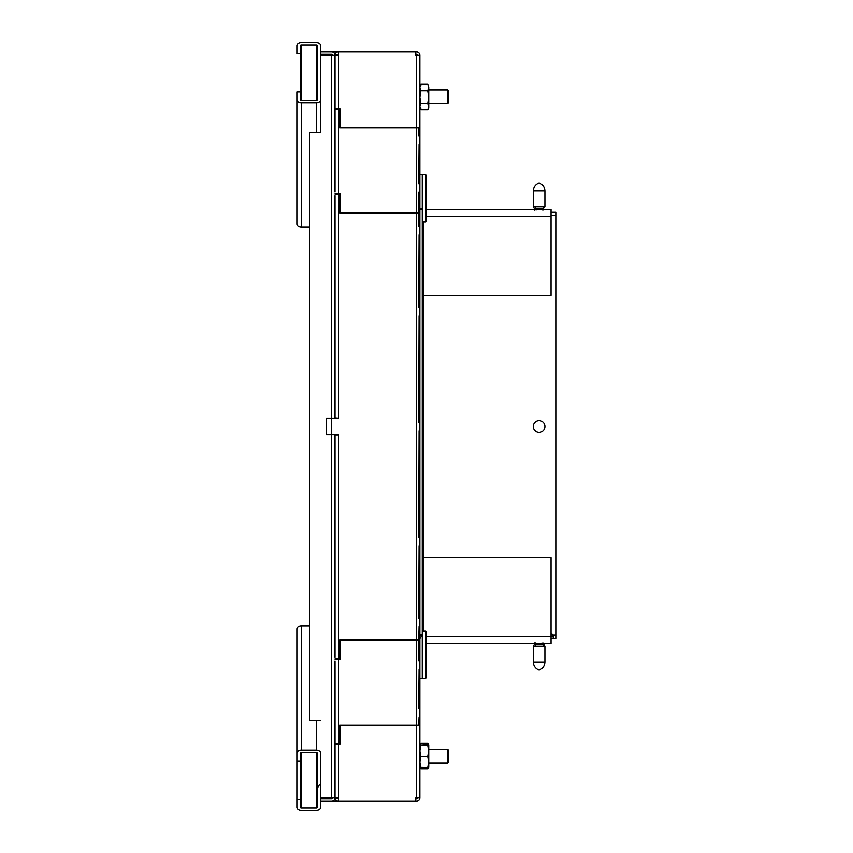 <?xml version="1.0" encoding="UTF-8"?>
<svg xmlns="http://www.w3.org/2000/svg" width="853" height="853" viewBox="0 0 853 853"><rect width="100%" height="100%" fill="white"/><g stroke="black" fill="none" stroke-linecap="round" stroke-linejoin="round"><path stroke-width="1.28" d="M332.638 55.125A1.024 1.024 0 0 0 331.614 54.102L320.707 54.102L320.707 51.713L331.614 51.713A3.412 3.412 0 0 1 335.016 55.125L335.016 192.085L335.016 109.035L338.428 109.035L338.428 193.962L340.144 193.962L340.144 212.706L418.727 212.706L418.727 192.256M418.727 226.333L418.727 212.951L339.889 212.951L339.889 194.217L338.428 194.217L338.428 418.237L335.016 417.981L335.016 195.497L335.016 418.237M335.016 434.763L335.016 657.503L335.016 435.019L338.428 435.019L338.428 658.783L335.016 658.783M335.016 659.038L338.428 659.038L338.428 743.965L335.016 743.965L335.016 660.915L335.016 797.875A3.412 3.412 0 0 1 331.614 801.287L338.428 801.287L338.428 797.875L335.016 797.544L335.016 744.221L338.428 744.221L338.428 797.875M320.707 797.875L320.707 753.252A4.425 3.135 180 0 0 316.282 750.118L301.29 750.118A4.425 3.135 180 0 0 296.855 753.252L296.855 807.215A4.425 3.135 180 0 0 301.29 810.35L316.282 810.35A4.425 3.135 180 0 0 320.707 807.215L320.707 797.875L335.016 797.875A3.412 3.412 0 0 0 335.08 798.547L337.425 798.077A1.024 1.024 0 0 0 338.428 798.898M419.857 797.875L415.752 797.875L415.752 801.287L416.445 801.287A3.412 3.412 0 0 0 419.857 797.875L419.857 55.125L415.752 55.125L415.752 51.713L338.428 51.713A3.412 3.412 0 0 0 335.08 54.453L335.016 55.125L320.707 55.125L320.707 54.102M320.707 720.369L309.468 720.369L309.468 132.631L320.707 132.631L320.707 55.125M332.638 797.875A1.024 1.024 0 0 1 331.614 798.898L320.707 798.898M320.707 801.287L331.614 801.287M329.226 55.125L332.585 54.795M337.457 54.795L338.428 54.795M329.226 797.875L332.585 798.205M338.428 798.205L337.457 798.205M316.282 132.631L316.282 102.882L301.29 102.882L301.29 226.951A4.425 3.135 180 0 1 296.855 223.827L296.855 216.118M447.622 90.045L448.475 90.898L448.475 102.818L447.622 103.671L447.622 90.045L428.718 90.045M447.622 749.329L448.475 750.182L448.475 762.102L447.622 762.955L447.622 749.329L428.718 749.329M316.282 100.473A1.024 0.725 -0 0 0 317.305 99.748L317.305 45.785A1.024 0.725 -0 0 0 316.282 45.06L316.282 100.473L301.29 100.473L301.29 45.06A1.024 0.725 -0 0 0 300.267 45.785L300.267 53.494L296.855 53.494L296.855 45.785A4.425 3.135 -0 0 1 301.29 42.65L316.282 42.65A4.425 3.135 -0 0 1 320.707 45.785L320.707 51.713M301.29 226.951L309.468 226.951M316.282 45.06L301.29 45.06M320.707 132.631L320.707 99.748A4.425 3.135 -0 0 1 316.282 102.882M301.29 102.882A4.425 3.135 -0 0 1 296.855 99.748L296.855 92.039L300.267 92.039L300.267 53.494M300.267 92.039L300.267 99.748A1.024 0.725 -0 0 0 301.29 100.473M296.855 99.748L296.855 223.827M316.282 807.94A1.024 0.725 180 0 0 317.305 807.215L317.305 753.252A1.024 0.725 180 0 0 316.282 752.527L316.282 807.94L301.29 807.94L301.29 752.527A1.024 0.725 180 0 0 300.267 753.252L300.267 807.215A1.024 0.725 180 0 0 301.29 807.94M296.855 753.252L296.855 629.173A4.425 3.135 0 0 1 301.29 626.049L309.468 626.049M316.282 752.527L301.29 752.527M296.855 760.961L300.267 760.961M296.855 799.506L300.267 799.506M419.079 708.438L419.079 669.264L418.727 708.438M419.079 422.246L419.079 315.77L418.727 422.246M419.079 618.148L419.079 545.749L418.727 618.148M419.079 537.23L419.079 430.754L418.727 537.23M419.079 183.736L419.079 144.562L418.727 183.736M419.079 307.251L419.079 234.852L418.727 307.251M419.079 226.333L419.079 192.256M338.428 109.035L339.889 109.035L339.889 127.779L418.727 127.779L418.727 136.043M419.079 136.043L419.079 127.523L340.144 127.523L340.144 108.779L335.016 108.779L335.016 55.456L338.428 55.125L338.428 108.779M338.428 744.221L340.144 744.221L340.144 725.476L419.079 725.476L419.079 716.957L418.727 725.221L339.889 725.221L339.889 743.965L338.428 743.965M338.428 659.038L340.144 659.038L340.144 640.294L418.727 640.294L418.727 660.744M419.079 660.744L419.079 626.667L418.727 640.049L339.889 640.049L339.889 658.783L338.428 658.783M331.614 51.713L338.428 51.713L338.428 55.125M415.752 801.287L338.428 801.287A3.412 3.412 0 0 1 335.08 798.547L335.08 797.875M338.428 434.763L326.496 434.763L326.496 418.237L338.428 418.237M338.428 193.962L335.016 193.962M335.016 194.217L338.428 194.217M415.752 798.898L416.445 798.898A1.024 1.024 0 0 0 417.469 797.875M419.857 55.125A3.412 3.412 0 0 0 416.445 51.713L415.752 51.713M417.469 55.125A1.024 1.024 0 0 0 416.445 54.102L415.752 54.102M338.428 54.102A1.024 1.024 0 0 0 337.425 54.923L335.08 54.453A3.412 3.412 0 0 0 335.016 55.125L335.08 55.125M422.246 635.016L419.857 635.016M551.027 634.824A2.73 2.73 0 0 0 552.094 634.046A2.559 2.559 0 0 1 552.733 634.472L553.384 635.997M542.529 209.465L543.361 209.326L542.849 208.601L535.652 209.369M542.849 208.772L536.612 209.635M538.062 208.441L534.948 208.676L534.852 209.998M536.516 208.441L534.852 208.74M541.9 644.559L542.849 644.228L540.248 643.962M542.561 644.314L538.723 644.036M539.288 644.559L542.764 644.282L543.361 643.684L542.849 643.023M536.612 643.535L534.852 643.002M536.516 644.559L541.943 643.493M534.852 644.356L541.943 643.407M538.062 644.559L534.927 644.314M419.857 634.419L422.246 634.419L422.246 209.209L419.857 209.209M551.027 633.822A2.559 2.559 0 0 1 553.202 635.016L553.202 638.428L556.145 638.428L556.145 212.024L551.027 212.024M419.857 678.625L422.246 678.625L422.246 634.419M551.027 638.428L553.202 638.428L553.202 635.016L556.145 635.016M419.857 639.451A3.412 3.412 0 0 1 422.246 636.199M553.202 636.039L551.027 636.039M426.5 175.217L425.647 174.375L426.5 175.217L426.5 221.215L425.647 222.068L425.647 174.375L419.857 174.375M422.246 209.113L419.857 209.113M425.647 174.375L422.246 174.375L422.246 209.209M425.647 630.932L426.5 631.785L426.5 677.783L425.647 678.625L425.647 630.932L422.246 630.932M426.5 209.465L551.027 209.465L551.027 216.278L426.5 216.278M423.259 630.932L423.259 295.49L551.027 295.49L551.027 216.278M423.259 295.49L423.259 222.068M426.5 636.722L551.027 636.722L551.027 557.51L423.259 557.51M551.027 636.722L551.027 643.535L426.5 643.535M543.489 208.441L534.245 208.441L533.317 206.927L544.896 206.927L543.489 208.441M533.882 423.994A5.79 5.79 0 0 1 541.612 421.275A5.79 5.79 0 0 1 544.331 429.006A5.79 5.79 0 0 1 536.601 431.725A5.79 5.79 0 0 1 533.882 423.994A5.79 5.79 0 0 1 541.612 421.275A5.79 5.79 0 0 1 544.331 429.006M534.245 644.559L543.969 644.559L544.896 646.073L533.317 646.073L534.245 644.559M427.726 84.084L428.718 87.486L427.726 84.084L420.849 84.084L419.857 85.78L420.849 85.556M427.726 109.632L428.718 106.646L427.726 103.661L428.718 97.274L427.726 90.887L428.718 87.486L428.718 107.926L427.726 109.632L420.849 109.632L419.857 107.926L420.849 108.16M420.849 109.632L419.857 106.646L420.849 103.661L427.726 103.661M420.849 103.661L419.857 97.274L420.849 90.887L427.726 90.887M420.849 84.084L419.857 87.486L420.849 90.887M427.726 756.622L428.718 762.038L427.726 767.444L419.857 767.22L420.849 767.444L419.857 762.038L420.849 756.622L427.726 756.622L428.718 750.971L427.726 745.319L428.718 745.074L428.718 767.22L427.726 767.444L428.707 767.22M420.849 756.622L419.857 750.971L420.849 745.319L427.726 745.319M420.156 744.946L420.849 743.368L427.726 743.368L428.718 745.074L427.726 744.84L428.707 745.064M420.849 745.319L427.726 744.84M419.857 745.064L420.849 744.84M420.849 743.368L419.857 745.074M419.857 767.22L420.849 768.916L427.726 768.916L428.494 767.316M420.689 768.67L420.081 767.316M428.419 744.946L427.726 743.368M331.614 797.875L331.614 55.125M301.29 626.049L301.29 750.118M316.282 750.118L316.282 720.369M416.445 212.951L416.445 640.049M416.445 640.294L416.445 725.221M416.445 725.476L416.445 797.875M416.445 55.125L416.445 127.523M416.445 127.779L416.445 212.706M556.145 215.425L551.027 215.425M544.896 206.927L544.896 190.955L533.317 190.955L533.317 206.927M533.317 646.073L533.317 662.045L544.896 662.045L544.896 646.073M447.622 103.671L428.718 103.671L447.622 103.671L448.475 102.818M447.622 762.955L428.718 762.955L447.622 762.955L448.475 762.102M319.555 784.376L317.305 788.705M534.852 208.633L535.364 208.079M542.849 208.612L543.361 208.057M542.849 209.977L543.361 209.422M534.852 644.367L535.364 644.921M542.849 644.388L543.361 644.943M535.364 643.706L534.852 644.26M425.647 222.068L422.246 222.068M425.647 678.625L422.246 678.625M544.896 190.955C544.694 187.031 542.764 184.344 539.107 182.883C535.449 184.344 533.52 187.031 533.317 190.955M544.896 662.045C544.694 665.969 542.764 668.656 539.107 670.117C535.449 668.656 533.52 665.969 533.317 662.045M428.718 767.22L427.875 768.67"/></g></svg>
